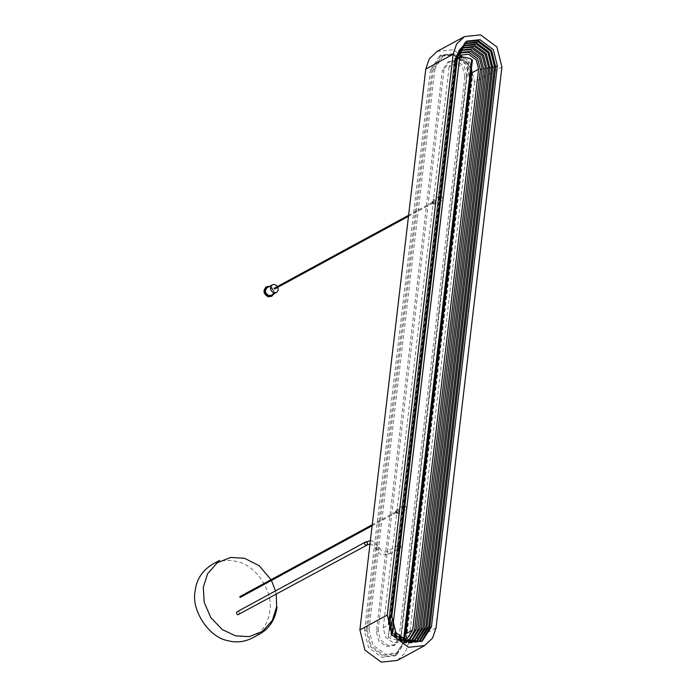 <?xml version="1.0" encoding="UTF-8"?>
<svg xmlns="http://www.w3.org/2000/svg" width="697" height="697" viewBox="0 0 697 697"><rect width="100%" height="100%" fill="white"/><g stroke="black" fill="none" stroke-linecap="round" stroke-linejoin="round"><path stroke-width="0.52" stroke-dasharray="3.48 2.61" d="M399.442 548.182C397.935 547.284 397.726 546.248 398.815 545.063C401.036 545.141 401.577 546.143 400.453 548.069L399.442 548.182M238.888 614.676C240.021 612.75 239.472 611.748 237.259 611.67M396.157 513.166L396.785 513.097C397.49 511.894 397.151 511.276 395.765 511.223L396.157 513.166M397.665 512.347L398.292 512.278C398.998 511.075 398.658 510.448 397.273 510.404L397.665 512.347M403.911 510.126C401.794 508.871 401.507 507.416 403.04 505.761C406.142 505.874 406.9 507.277 405.323 509.977L403.911 510.126M397.517 513.602C395.399 512.347 395.112 510.892 396.645 509.237C399.747 509.35 400.505 510.753 398.928 513.445L397.517 513.602M396.227 512.565L396.07 511.781L396.227 512.565M239.759 596.676L240.169 597.434M252.436 637.99C262.734 631.587 268.511 622.595 269.765 611.016C273.729 591.927 255.747 564.779 237.067 561.66C228.869 559.36 220.661 560.249 212.419 564.309M432.515 203.724L433.142 203.655C433.848 202.452 433.508 201.825 432.123 201.773L432.515 203.724M434.022 202.905L434.649 202.836C435.355 201.633 435.015 201.006 433.63 200.954L434.022 202.905M440.269 200.675C438.152 199.429 437.855 197.974 439.389 196.319C442.49 196.432 443.257 197.835 441.671 200.527L440.269 200.675M433.874 204.151C431.757 202.897 431.46 201.442 432.994 199.786C436.095 199.9 436.862 201.302 435.276 204.003L433.874 204.151M271.316 295.232C275.742 293.123 271.211 285.108 267.204 287.652M271.595 296.312C276.674 293.533 271.325 284.115 266.446 286.824M273.799 293.881C274.574 290.257 273.198 287.73 269.678 286.301M277.728 287.33L277.328 286.572M432.584 203.115L432.428 202.339L432.584 203.115M274.06 288.349L274.47 289.098M466.075 41.576L465.204 42.02L456.004 56.326L457.72 55.403M391.827 616.27L390.12 617.193L394.18 633.547L407.466 643.383L421.389 641.493M458.835 50.654L457.154 56.631L391.261 617.498L395.094 632.902L407.614 642.172L409.845 642.617M391.261 617.498L389.553 618.431L393.378 633.834L405.898 643.104L419.063 641.284M464.977 43.641L464.106 44.077L455.437 57.563L457.154 56.631M458.417 51.918L456.666 57.886L390.773 618.753L394.354 633.146L406.055 641.806L408.547 642.277M463.923 45.775L463.052 46.211L454.949 58.809L456.666 57.886M390.773 618.753L389.065 619.677L392.638 634.078L404.347 642.739L416.701 641.005M458.068 53.303L456.265 59.158L390.381 620.025L393.683 633.338L404.504 641.353L407.196 641.824M462.921 48.006L462.041 48.433L454.557 60.09L456.265 59.158M390.381 620.025L388.665 620.957L391.975 634.27L402.796 642.277L414.288 640.639M457.79 54.836L455.986 60.465L390.093 621.332L393.108 633.468L402.971 640.77L405.759 641.223M390.093 621.332L388.386 622.264L391.4 634.392L401.263 641.693L411.805 640.16M461.972 50.341L461.1 50.776L454.278 61.397L455.986 60.465M457.572 56.605L455.855 61.815L389.971 622.682L392.664 633.503L401.463 640.02L410.124 639.088L408.407 640.02L409.244 639.515M389.971 622.682L388.264 623.606L390.947 634.436L399.756 640.952L405.506 641.101M461.118 52.841L460.238 53.268L454.148 62.739L455.855 61.815M388.264 623.606L454.148 62.739M402.561 639.41L399.973 639.044L392.385 633.425L390.067 624.085L455.951 63.218L457.293 58.966M388.386 622.264L454.278 61.397M388.665 620.957L454.557 60.09M389.065 619.677L454.949 58.809M389.553 618.431L455.437 57.563M390.12 617.193L456.004 56.326M466.615 75.703L464.298 66.363L456.709 60.744L449.234 61.545L443.98 69.717L442.273 70.65L376.389 631.517L378.706 640.848L386.295 646.467L393.761 645.666L399.015 637.494L400.731 636.57L466.615 75.703L464.908 76.626L462.59 67.295L454.993 61.676L447.526 62.477L442.273 70.65M376.389 631.517L378.096 630.585L380.414 639.924L388.002 645.544L395.478 644.742L400.731 636.57M472.261 78.569L470.545 79.502L466.72 64.098L454.2 54.828L441.881 56.152L433.212 69.63L367.319 630.497L369.035 629.574L372.86 644.978L385.38 654.248L397.699 652.923L406.368 639.437L472.261 78.569L472.139 72.697M471.346 69.299L462.259 56.849M460.264 55.629L455.908 53.896L443.588 55.22L434.919 68.707L433.212 69.63M367.319 630.497L371.152 645.901L383.672 655.171L395.992 653.847L404.661 640.369L406.368 639.437M364.47 631.125L366.178 630.201L370.238 646.546L383.533 656.382L396.61 654.98L405.802 640.674L471.695 79.806L467.635 63.453L454.339 53.617L441.262 55.019L432.07 69.334L430.354 70.258L364.47 631.125L368.53 647.478L381.817 657.315L394.894 655.912L404.094 641.597L405.802 640.674M471.695 79.806L469.987 80.73L465.918 64.385L452.632 54.54L439.554 55.952L430.354 70.258M366.178 630.201L432.07 69.334M470.545 79.502L404.661 640.369M369.035 629.574L434.919 68.707M464.908 76.626L399.015 637.494M455.951 63.218L449.112 66.929L454.366 58.757L458.182 57.624M458.556 57.598L461.832 57.956L471.468 68.289M404.539 637.982L403.737 639.227M403.633 639.376L400.601 641.954L393.134 642.756L385.546 637.136L383.228 627.797L390.067 624.085M449.112 66.929L383.228 627.797M378.096 630.585L443.98 69.717M469.987 80.73L404.094 641.597M437.106 51.439L453.198 49.714L469.56 61.815L474.561 81.941L501.918 67.086M436.026 627.945L408.669 642.808L405.236 652.88L397.351 660.416M408.669 642.808L474.561 81.941M457.955 57.929L456.274 58.957L468.462 62.181L472.435 60.003M388.203 637.607L456.195 58.888L388.29 637.659L400.487 640.883L403.45 639.384M399.163 636.605L391.792 635.647L388.22 637.581L456.187 58.905M388.839 553.932L389.85 553.827C390.973 551.902 390.433 550.9 388.212 550.822L388.212 550.822C387.123 552.007 387.332 553.043 388.839 553.932M376.911 549.402C378.593 549.428 379.325 548.705 379.124 547.241L379.124 547.241C377.312 546.065 376.275 546.544 376.031 548.705L376.911 549.402M276.247 594.384L275.507 590.899M271.455 580.444L271.046 579.686M400.487 640.883L468.462 62.181M400.697 640.883L468.68 62.181M404.234 638.957L472.217 60.264M392.881 626.376L391.792 635.647M369.976 544.13L371.64 544.261L376.031 548.705C377.478 551.954 379.682 554.054 382.644 554.995L389.85 553.827L400.453 548.069M370.377 540.68L372.39 540.916L379.124 547.241C381.79 551.98 384.822 553.174 388.212 550.822L398.815 545.063M396.785 513.097L398.292 512.278M395.765 511.223L397.273 510.404M403.04 505.761L396.645 509.237M405.323 509.977L398.928 513.445M396.07 511.781L372.25 524.719M396.48 512.539L372.128 525.765M433.142 203.655L434.649 202.836M432.123 201.773L433.63 200.954M439.389 196.319L432.994 199.786M441.671 200.527L435.276 204.003M432.428 202.339L408.608 215.277M432.837 203.088L408.486 216.314M466.912 41.088L465.204 42.02M422.26 641.048L420.544 641.981M419.934 640.848L418.226 641.78M465.814 43.153L464.106 44.077M464.76 45.279L463.052 46.211M417.573 640.569L415.856 641.501M463.758 47.509L462.041 48.433M415.159 640.203L413.443 641.135M412.676 639.724L410.969 640.656M462.808 49.844L461.1 50.776M461.954 52.336L460.238 53.268M449.234 61.545L447.526 62.477M395.478 644.742L393.761 645.666M443.588 55.22L441.881 56.152M397.699 652.923L395.992 653.847M396.61 654.98L394.894 655.912M441.262 55.019L439.554 55.952M454.366 58.757L461.205 55.046M400.601 641.954L407.44 638.243"/><path stroke-width="1.05" d="M370.377 540.68L365.315 542.118L237.259 611.67C236.161 612.855 236.37 613.891 237.886 614.78L366.944 545.124C368.077 543.207 367.528 542.196 365.315 542.118L365.315 542.118C364.217 543.303 364.426 544.34 365.942 545.237L369.976 544.13M372.128 525.765L240.169 597.434L239.759 596.676L372.25 524.719M219.616 560.405L212.419 564.309C202.121 570.721 196.345 579.704 195.082 591.283C191.117 610.38 209.1 637.52 227.788 640.639C235.978 642.939 244.194 642.05 252.436 637.99L259.632 634.078C269.547 628.372 275.35 619.354 277.049 607.017M277.328 286.572C275.829 284.629 274.121 284.08 272.205 284.934L267.204 287.652C264.442 290.632 264.965 293.245 268.781 295.502L271.316 295.232L276.326 292.513C278.103 291.276 278.573 289.551 277.728 287.33M266.446 286.824L266.193 286.955C262.734 290.693 263.396 293.968 268.179 296.791L271.595 296.312M269.678 286.301L266.681 286.685C263.213 290.431 263.875 293.707 268.659 296.53L271.839 296.19L273.799 293.881M272.205 284.934C269.451 287.913 269.974 290.527 273.79 292.784L276.326 292.513M408.486 216.314L274.47 289.098L274.06 288.349L408.608 215.277M497.344 65.875L493.284 49.522L479.989 39.685L466.912 41.088L457.72 55.403L391.827 616.27L395.887 632.615L409.183 642.46L422.26 641.048L431.452 626.742L497.344 65.875L495.637 66.799L491.568 50.454L478.281 40.618L466.075 41.576M421.389 641.493L429.744 627.666L431.452 626.742M409.845 642.617L419.934 640.848L428.603 627.37L494.487 66.503L490.662 51.099L478.142 41.829L465.814 43.153L458.835 50.654M419.063 641.284L426.886 628.293L428.603 627.37M494.487 66.503L492.779 67.426L488.954 52.022L476.426 42.752L464.977 43.641M408.547 642.277L417.573 640.569L425.667 627.971L491.559 67.104L487.978 52.711L476.278 44.042L464.76 45.279L458.417 51.918M491.559 67.104L489.852 68.036L486.271 53.634L474.57 44.974L463.923 45.775M416.701 641.005L423.959 628.903L425.667 627.971M407.196 641.824L415.159 640.203L422.643 628.555L488.536 67.687L485.225 54.375L474.404 46.359L463.758 47.509L458.068 53.303M488.536 67.687L486.828 68.62L483.518 55.307L472.697 47.291L462.921 48.006M414.288 640.639L420.936 629.487L422.643 628.555M405.759 641.223L412.676 639.724L419.507 629.103L485.391 68.236L482.376 56.109L472.514 48.799L462.808 49.844L457.79 54.836M411.805 640.16L417.799 630.036L419.507 629.103M485.391 68.236L483.683 69.169L480.669 57.032L470.806 49.731L461.972 50.341M410.124 639.088L416.214 629.618L482.097 68.75L479.414 57.921L470.606 51.404L461.954 52.336L457.572 56.605M405.506 641.101L408.407 640.02M409.244 639.515L414.506 630.541L416.214 629.618M482.097 68.75L480.39 69.674L477.698 58.853L468.898 52.336L461.118 52.841M480.39 69.674L414.506 630.541M471.468 68.289L471.747 72.915L405.854 633.782L412.694 630.071L407.44 638.243L402.561 639.41M457.293 58.966L461.205 55.046L468.672 54.244L476.269 59.864L478.586 69.203L471.747 72.915M412.694 630.071L478.586 69.203M483.683 69.169L417.799 630.036M486.828 68.62L420.936 629.487M489.852 68.036L423.959 628.903M492.779 67.426L426.886 628.293M495.637 66.799L429.744 627.666M472.139 72.697L471.346 69.299M462.259 56.849L460.264 55.629M405.854 633.782L404.539 637.982M453.146 54.192L456.57 44.12L464.463 36.584L480.555 34.85L496.917 46.96L501.918 67.086L436.026 627.945L432.602 638.025L424.708 645.561L408.608 647.286L392.254 635.185L387.253 615.059L453.146 54.192L425.78 69.055L429.213 58.975L437.106 51.439L464.463 36.584M424.708 645.561L397.351 660.416L381.25 662.15L364.897 650.04L359.896 629.914L387.253 615.059M425.78 69.055L359.896 629.914M472.217 60.264L471.738 59.402C467.983 57.764 463.993 56.945 459.767 56.945L457.955 57.929M403.45 639.384L404.234 638.957L403.763 638.095L399.163 636.605M404.234 638.957L472.435 60.003M271.046 579.686L259.092 565.633L244.516 558.297L230.707 557.452L217.264 562.793L207.558 573.779L203.306 587.371L204.204 602.313L210.825 617.612L222.238 629.53L235.412 635.812L249.221 636.657L262.664 631.316L272.37 620.33L276.622 606.738L276.247 594.384M275.507 590.899L271.455 580.444M392.881 626.376L459.767 56.945M471.738 59.402L403.763 638.095M271.36 296.452L271.839 296.19M266.193 286.955L266.681 286.685"/></g></svg>
